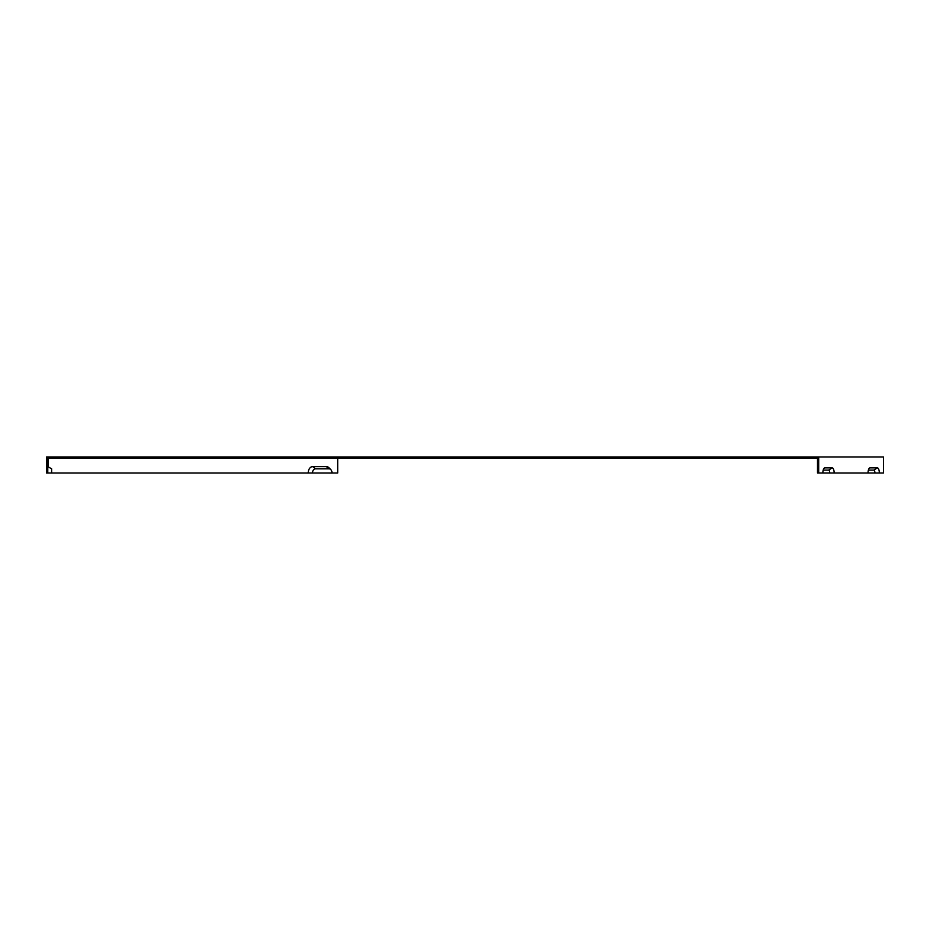 <?xml version="1.0" encoding="UTF-8"?>
<svg xmlns="http://www.w3.org/2000/svg" width="930" height="930" viewBox="0 0 930 930"><rect width="100%" height="100%" fill="white"/><g stroke="black" fill="none" stroke-linecap="round" stroke-linejoin="round"><path stroke-width="1.4" d="M816.319 458.258L817.505 458.258L817.505 473.01L818.691 473.01L818.691 456.979L46.5 456.979L46.5 473.01L47.779 473.01L47.779 458.258L816.319 458.258L816.319 456.979M834.152 473.01A5.127 1.965 -90 0 0 832.187 467.883L824.829 467.883A5.127 1.965 90 0 0 824.352 468.034A5.127 1.965 90 0 0 822.864 473.01L883.5 473.01L883.5 456.979L818.691 456.979M822.864 473.01L818.691 473.01M307.295 473.021A6.417 4.534 -90 0 1 307.295 473.01L332.033 473.021A4.197 2.964 90 0 0 330.789 469.603A4.197 2.964 90 0 0 329.069 468.836L315.468 468.836A4.197 2.964 90 0 0 312.503 473.021M823.213 470.103L828.63 470.103A2.906 1.116 -90 0 1 829.746 473.01M868.039 473.01A5.127 1.965 90 0 1 869.527 468.034A5.127 1.965 90 0 1 870.003 467.883L877.362 467.883L873.805 470.103A2.906 1.116 -90 0 1 874.921 473.01M877.362 467.883A5.127 1.965 -90 0 1 879.327 473.01M873.805 470.103L868.376 470.103M48.162 458.258L48.162 466.814M332.033 473.01L337.695 473.01L337.695 458.258M51.627 468.825L47.779 466.593L51.627 468.825L51.627 473.01L308.202 473.01A6.417 4.534 90 0 0 308.202 473.021A6.417 4.534 90 0 1 312.747 466.604L315.468 468.836M312.747 466.604L326.349 466.604A6.417 4.534 -90 0 1 328.976 467.79L330.789 469.603M47.779 473.01L51.627 473.01M832.187 467.883L828.63 470.103M824.829 467.883L823.934 468.441M870.003 467.883L869.108 468.441M326.349 466.604L329.069 468.836"/></g></svg>
